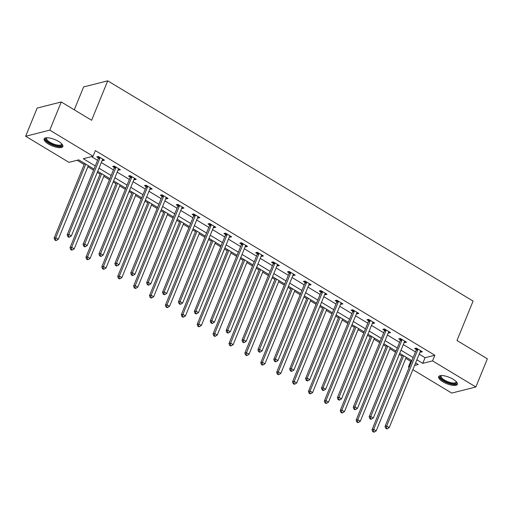 <?xml version="1.0" encoding="UTF-8"?>
<svg xmlns="http://www.w3.org/2000/svg" width="513" height="513" viewBox="0 0 513 513"><rect width="100%" height="100%" fill="white"/><g stroke="black" fill="none" stroke-linecap="round" stroke-linejoin="round"><path stroke-width="0.77" d="M58.578 141.428A10.093 3.424 22.2 0 1 62.843 146.532A10.093 3.424 22.2 0 1 48.414 144.006A10.093 3.424 22.2 0 1 44.156 138.901A10.093 3.424 22.2 0 1 58.578 141.428M453.088 379.229A10.093 3.424 22.2 0 1 457.352 384.327A10.093 3.424 22.2 0 1 442.924 381.8A10.093 3.424 22.2 0 1 438.66 376.702A10.093 3.424 22.2 0 1 453.088 379.229M74.27 109.814L83.606 86.941L107.717 80.836L473.082 301.067L456.987 340.504L487.35 358.805L475.852 386.982L451.741 393.086L412.862 369.649M409.143 367.411L408.438 366.981L409.419 366.737M405.783 358.363L410.74 361.351L408.438 366.981M77.155 160.274L84.177 164.506M87.896 166.751L93.558 170.162M97.278 172.406L100.073 174.087M103.793 176.331L109.449 179.742M113.168 181.987L115.964 183.667M119.689 185.911L125.345 189.323M129.064 191.567L131.86 193.254M135.579 195.491L141.242 198.903M144.961 201.147L147.757 202.834M151.476 205.072L157.132 208.483M160.851 210.728L163.647 212.414M167.366 214.652L173.028 218.063M176.748 220.308L179.544 221.994M183.263 224.232L188.925 227.644M192.644 229.888L195.44 231.575M199.159 233.813L204.815 237.224M208.534 239.468L211.33 241.155M215.05 243.393L220.712 246.804M224.431 249.049L227.227 250.735M230.946 252.973L236.608 256.385M240.328 258.629L243.124 260.315M246.843 262.56L252.499 265.971M256.218 268.209L259.014 269.896M262.733 272.14L268.395 275.552M272.114 277.789L274.91 279.476M278.63 281.72L284.292 285.132M288.011 287.37L290.807 289.056M294.526 291.301L300.182 294.712M303.901 296.95L306.697 298.637M310.416 300.881L316.079 304.292M319.798 306.53L322.594 308.217M326.313 310.461L331.975 313.873M335.694 316.111L338.49 317.797M342.209 320.041L347.865 323.453M351.585 325.691L354.38 327.377M358.1 329.622L363.762 333.033M367.481 335.278L370.277 336.958M373.996 339.202L379.658 342.613M383.378 344.858L386.174 346.538M389.893 348.782L395.549 352.194M399.268 354.438L402.064 356.118M94.001 169.078L78.726 159.876L68.954 162.352L25.65 136.253L49.761 130.142L93.065 156.247L83.286 158.722L95.277 165.949M49.761 130.142L61.259 101.972L37.148 108.076L25.65 136.253M410.74 361.351L411.721 361.101M419.185 354.169L425.078 357.721L434.851 355.246L95.36 150.61L93.065 156.247M91.487 156.645L97.579 160.312M101.298 162.557L113.469 169.893M117.188 172.137L129.366 179.473M133.085 181.717L145.262 189.053M148.982 191.298L161.153 198.634M164.872 200.878L177.049 208.214M180.768 210.458L192.939 217.794M196.665 220.039L208.836 227.374M212.555 229.619L224.732 236.955M228.452 239.199L240.623 246.541M244.348 248.779L256.519 256.122M260.238 258.36L272.416 265.702M276.135 267.94L288.306 275.282M292.032 277.52L304.203 284.862M307.922 287.1L320.099 294.443M323.818 296.681L335.989 304.023M339.709 306.267L351.886 313.603M355.605 315.848L367.783 323.184M371.502 325.428L383.673 332.764M387.392 335.008L399.569 342.344M403.289 344.589L415.466 351.924M420.141 351.815L420.756 352.187L422.385 351.771L416.267 348.09L414.639 348.5L416.287 349.494M404.25 342.235L404.86 342.607L406.488 342.19L400.377 338.509L398.748 338.92L400.397 339.914M388.354 332.655L388.963 333.027L390.592 332.61L384.481 328.929L382.852 329.34L384.5 330.334M372.457 323.075L373.073 323.446L374.702 323.03L368.584 319.349L366.955 319.759L368.603 320.753M356.567 313.494L357.176 313.86L358.805 313.449L352.694 309.762L351.065 310.179L352.713 311.173M340.67 303.914L341.28 304.28L342.908 303.869L336.797 300.182L335.169 300.599L336.817 301.593M324.774 294.334L325.389 294.699L327.018 294.289L320.901 290.602L319.272 291.018L320.926 292.012M308.884 284.753L309.493 285.119L311.122 284.709L305.011 281.021L303.382 281.438L305.03 282.432M292.987 275.173L293.596 275.539L295.225 275.128L289.114 271.441L287.485 271.858L289.133 272.852M277.091 265.593L277.706 265.958L279.335 265.548L273.217 261.861L271.589 262.278L273.243 263.272M261.2 256.013L261.81 256.378L263.438 255.968L257.327 252.281L255.698 252.691L257.346 253.685M245.304 246.432L245.913 246.798L247.542 246.387L241.431 242.7L239.802 243.111L241.45 244.105M229.407 236.852L230.023 237.218L231.652 236.807L225.534 233.12L223.905 233.53L225.56 234.524M213.517 227.272L214.126 227.637L215.755 227.227L209.644 223.54L208.015 223.95L209.663 224.944M197.62 217.685L198.23 218.057L199.858 217.647L193.747 213.959L192.119 214.37L193.767 215.364M181.724 208.105L182.339 208.477L183.968 208.06L177.851 204.379L176.222 204.79L177.876 205.784M165.834 198.525L166.443 198.897L168.072 198.48L161.961 194.799L160.332 195.209L161.98 196.203M149.937 188.944L150.546 189.316L152.175 188.899L146.064 185.219L144.435 185.629L146.083 186.623M134.04 179.364L134.656 179.736L136.285 179.319L130.167 175.638L128.539 176.049L130.193 177.043M118.15 169.784L118.759 170.156L120.388 169.739L114.277 166.058L112.648 166.469L114.296 167.462M102.254 160.203L102.863 160.575L104.492 160.159L98.381 156.478L96.752 156.888L98.4 157.882M61.259 101.972L91.622 120.273L107.717 80.836M434.851 355.246L432.549 360.876L475.852 386.982M416.883 359.799L422.776 363.351L432.549 360.876M98.996 168.187L111.174 175.529M114.893 177.767L127.064 185.11M130.783 187.348L142.96 194.69M146.68 196.928L158.857 204.27M162.576 206.515L174.747 213.85M178.466 216.095L190.644 223.431M194.363 225.675L206.54 233.011M210.259 235.255L222.43 242.591M226.15 244.836L238.327 252.172M242.046 254.416L254.224 261.752M257.943 263.996L270.114 271.332M273.833 273.576L286.01 280.912M289.73 283.157L301.907 290.493M305.626 292.737L317.797 300.073M321.516 302.317L333.694 309.66M337.413 311.898L349.59 319.24M353.31 321.478L365.48 328.82M369.2 331.058L381.377 338.4M385.096 340.638L397.274 347.981M400.993 350.219L413.164 357.561M414.587 365.429L418.217 364.506L415.607 362.935M411.888 360.697L399.71 353.354M395.991 351.11L383.814 343.774M380.095 341.53L367.924 334.194M364.204 331.949L352.027 324.614M348.308 322.369L336.13 315.033M332.411 312.789L320.24 305.453M316.521 303.209L304.344 295.873M300.624 293.628L288.453 286.292M284.728 284.048L272.557 276.712M268.838 274.468L256.66 267.132M252.941 264.888L240.77 257.552M237.044 255.307L224.874 247.965M221.154 245.727L208.977 238.385M205.258 236.147L193.087 228.804M189.361 226.566L177.19 219.224M173.471 216.986L161.294 209.644M157.574 207.406L145.403 200.064M141.684 197.826L129.507 190.483M125.788 188.239L113.61 180.903M109.891 178.659L97.72 171.323M425.078 357.721L422.776 363.351M421.211 351.065L420.756 352.187M405.315 341.485L404.86 342.607M389.425 331.905L388.963 333.027M373.528 322.324L373.073 323.446M357.632 312.744L357.176 313.86M341.741 303.164L341.28 304.28M325.845 293.583L325.389 294.699M309.948 284.003L309.493 285.119M294.058 274.423L293.596 275.539M278.161 264.843L277.706 265.958M262.265 255.262L261.81 256.378M246.375 245.682L245.913 246.798M230.478 236.095L230.023 237.218M214.581 226.515L214.126 227.637M198.691 216.935L198.23 218.057M182.795 207.355L182.339 208.477M166.898 197.774L166.443 198.897M151.008 188.194L150.546 189.316M135.111 178.614L134.656 179.736M119.215 169.034L118.759 170.156M103.325 159.453L102.863 160.575M417.813 349.751L416.184 350.161L385.051 426.45L386.68 426.04L417.813 349.751A1.295 1.103 75.8 0 0 417.909 349.282L417.922 349.084M386.36 428.086L385.705 428.252L386.725 428.868L387.379 428.701L386.36 428.086L386.68 426.04L389.226 427.573L420.359 351.283A1.295 1.103 75.8 0 1 420.609 350.905L420.731 350.777M416.184 350.161A1.295 1.103 75.8 0 0 416.28 349.693L416.338 348.128M385.051 426.45L385.705 428.252M387.379 428.701L389.226 427.573M402.506 355.041L372.021 429.753L373.65 429.336L376.196 430.875L406.225 357.285M403.68 355.746L373.65 429.336L373.323 431.388L372.675 431.548L373.695 432.164L374.343 432.004L373.323 431.388M376.196 430.875L374.343 432.004M372.675 431.548L372.021 429.753M456.346 381.755A8.734 2.963 22.2 0 1 456.532 382.647A8.734 2.963 22.2 0 1 448.003 382.647A8.734 2.963 22.2 0 1 440.218 376.58A8.734 2.963 22.2 0 1 441.174 375.567M441.462 375.554A8.086 2.745 -157.8 0 0 441.116 375.991A8.086 2.745 -157.8 0 0 441.052 376.241A8.086 2.745 -157.8 0 0 447.913 381.73A8.086 2.745 -157.8 0 0 456.089 382.102A8.086 2.745 -157.8 0 0 456.153 381.858A8.086 2.745 -157.8 0 0 456.147 381.55M439 376.228A10.029 3.405 -157.8 0 0 447.086 382.762A10.029 3.405 -157.8 0 0 457.436 383.75M61.842 143.961A8.734 2.963 22.2 0 1 58.533 146.07A8.734 2.963 22.2 0 1 49.466 142.928A8.734 2.963 22.2 0 1 46.67 137.766M46.952 137.76A8.086 2.745 -157.8 0 0 46.606 138.196A8.086 2.745 -157.8 0 0 50.024 142.281A8.086 2.745 -157.8 0 0 61.586 144.307A8.086 2.745 -157.8 0 0 61.643 143.749M44.496 138.433A10.029 3.405 -157.8 0 0 48.818 143.095A10.029 3.405 -157.8 0 0 62.926 145.955M401.916 340.17L400.287 340.581L369.155 416.87L370.784 416.453L401.916 340.17A1.295 1.103 75.8 0 0 402.019 339.702L402.025 339.503M370.463 418.505L369.815 418.672L370.828 419.288L371.483 419.121L370.463 418.505L370.784 416.453L373.336 417.992L404.468 341.703A1.295 1.103 75.8 0 1 404.712 341.325L404.84 341.196M400.287 340.581A1.295 1.103 75.8 0 0 400.39 340.113L400.448 338.548M369.155 416.87L369.815 418.672M371.483 419.121L373.336 417.992M386.026 330.59L384.397 331L353.265 407.29L354.893 406.873L386.026 330.59A1.295 1.103 75.8 0 0 386.122 330.122L386.129 329.923M354.566 408.925L353.919 409.092L354.938 409.701L355.586 409.541L354.566 408.925L354.893 406.873L357.439 408.412L388.572 332.123A1.295 1.103 75.8 0 1 388.816 331.744L388.944 331.616M384.397 331A1.295 1.103 75.8 0 0 384.493 330.532L384.551 328.968M353.265 407.29L353.919 409.092M355.586 409.541L357.439 408.412M386.61 345.461L356.125 420.166L357.753 419.756L360.299 421.295L390.335 347.699M387.783 346.166L357.753 419.756L357.433 421.808L356.779 421.968L357.798 422.584L358.452 422.417L357.433 421.808M360.299 421.295L358.452 422.417M356.779 421.968L356.125 420.166M370.719 335.88L340.228 410.586L341.857 410.176L344.409 411.708L374.439 338.118M371.893 336.586L341.857 410.176L341.536 412.228L340.882 412.388L341.902 413.003L342.556 412.837L341.536 412.228M344.409 411.708L342.556 412.837M340.882 412.388L340.228 410.586M370.13 321.01L368.501 321.42L337.368 397.71L338.997 397.293L370.13 321.01A1.295 1.103 75.8 0 0 370.226 320.542L370.239 320.343M338.676 399.345L338.022 399.512L339.042 400.121L339.696 399.96L338.676 399.345L338.997 397.293L341.543 398.832L372.675 322.542A1.295 1.103 75.8 0 1 372.925 322.164L373.047 322.036M368.501 321.42A1.295 1.103 75.8 0 0 368.597 320.952L368.655 319.387M337.368 397.71L338.022 399.512M339.696 399.96L341.543 398.832M354.233 311.423L352.604 311.84L321.471 388.129L323.1 387.713L354.233 311.423A1.295 1.103 75.8 0 0 354.336 310.961L354.342 310.756M322.78 389.765L322.132 389.931L323.145 390.54L323.799 390.38L322.78 389.765L323.1 387.713L325.652 389.252L356.785 312.962A1.295 1.103 75.8 0 1 357.029 312.584L357.157 312.455M352.604 311.84A1.295 1.103 75.8 0 0 352.707 311.372L352.764 309.807M321.471 388.129L322.132 389.931M323.799 390.38L325.652 389.252M338.343 301.843L336.714 302.26L305.581 378.549L307.21 378.132L338.343 301.843A1.295 1.103 75.8 0 0 338.439 301.381L338.445 301.176M306.889 380.184L306.235 380.351L307.255 380.96L307.903 380.8L306.889 380.184L307.21 378.132L309.756 379.671L340.889 303.382A1.295 1.103 75.8 0 1 341.132 303.003L341.26 302.875M336.714 302.26A1.295 1.103 75.8 0 0 336.81 301.791L336.868 300.227M305.581 378.549L306.235 380.351M307.903 380.8L309.756 379.671M354.823 326.3L324.338 401.006L325.967 400.595L328.512 402.128L358.542 328.538M355.996 327.005L325.967 400.595L325.64 402.647L324.992 402.808L326.011 403.423L326.659 403.256L325.64 402.647M328.512 402.128L326.659 403.256M324.992 402.808L324.338 401.006M338.933 316.72L308.441 391.425L310.07 391.015L312.616 392.548L342.652 318.958M340.1 317.425L310.07 391.015L309.749 393.067L309.095 393.227L310.115 393.843L310.769 393.676L309.749 393.067M312.616 392.548L310.769 393.676M309.095 393.227L308.441 391.425M323.036 307.14L292.545 381.845L294.173 381.435L296.726 382.967L326.755 309.377M324.21 307.845L294.173 381.435L293.853 383.48L293.199 383.647L294.218 384.263L294.872 384.096L293.853 383.48M296.726 382.967L294.872 384.096M293.199 383.647L292.545 381.845M322.446 292.263L320.817 292.679L289.685 368.962L291.313 368.552L322.446 292.263A1.295 1.103 75.8 0 0 322.542 291.801L322.555 291.596M290.993 370.604L290.339 370.764L291.358 371.38L292.012 371.22L290.993 370.604L291.313 368.552L293.859 370.091L324.992 293.802A1.295 1.103 75.8 0 1 325.242 293.423L325.37 293.295M320.817 292.679A1.295 1.103 75.8 0 0 320.914 292.211L320.971 290.647M289.685 368.962L290.339 370.764M292.012 371.22L293.859 370.091M307.14 297.559L276.654 372.265L278.283 371.854L280.829 373.387L310.859 299.797M308.313 298.265L278.283 371.854L277.956 373.9L277.309 374.067L278.328 374.682L278.976 374.516L277.956 373.9M280.829 373.387L278.976 374.516M277.309 374.067L276.654 372.265M306.55 282.682L304.921 283.099L273.788 359.382L275.417 358.972L306.55 282.682A1.295 1.103 75.8 0 0 306.652 282.221L306.659 282.015M275.096 361.024L274.449 361.184L275.462 361.8L276.116 361.633L275.096 361.024L275.417 358.972L277.969 360.511L309.102 284.221A1.295 1.103 75.8 0 1 309.345 283.843L309.474 283.715M304.921 283.099A1.295 1.103 75.8 0 0 305.023 282.631L305.081 281.066M273.788 359.382L274.449 361.184M276.116 361.633L277.969 360.511M291.249 287.979L260.758 362.685L262.387 362.274L264.932 363.807L294.969 290.217M292.416 288.684L262.387 362.274L262.066 364.32L261.412 364.486L262.432 365.102L263.086 364.935L262.066 364.32M264.932 363.807L263.086 364.935M261.412 364.486L260.758 362.685M290.659 273.102L289.031 273.519L257.898 349.802L259.527 349.391L290.659 273.102A1.295 1.103 75.8 0 0 290.756 272.64L290.762 272.435M259.206 351.443L258.552 351.604L259.572 352.219L260.219 352.053L259.206 351.443L259.527 349.391L262.072 350.924L293.205 274.641A1.295 1.103 75.8 0 1 293.449 274.263L293.577 274.134M289.031 273.519A1.295 1.103 75.8 0 0 289.127 273.051L289.185 271.486M257.898 349.802L258.552 351.604M260.219 352.053L262.072 350.924M275.353 278.392L244.861 353.104L246.49 352.694L249.042 354.226L279.072 280.637M276.526 279.104L246.49 352.694L246.169 354.74L245.515 354.906L246.535 355.522L247.189 355.355L246.169 354.74M249.042 354.226L247.189 355.355M245.515 354.906L244.861 353.104M274.763 263.522L273.134 263.939L242.001 340.222L243.63 339.811L274.763 263.522A1.295 1.103 75.8 0 0 274.859 263.06L274.872 262.855M243.309 341.863L242.655 342.024L243.675 342.639L244.329 342.472L243.309 341.863L243.63 339.811L246.176 341.344L277.309 265.061A1.295 1.103 75.8 0 1 277.559 264.682L277.687 264.554M273.134 263.939A1.295 1.103 75.8 0 0 273.23 263.47L273.288 261.906M242.001 340.222L242.655 342.024M244.329 342.472L246.176 341.344M259.456 268.812L228.971 343.524L230.6 343.114L233.146 344.646L263.175 271.056M260.63 269.524L230.6 343.114L230.273 345.159L229.625 345.326L230.645 345.942L231.292 345.775L230.273 345.159M233.146 344.646L231.292 345.775M229.625 345.326L228.971 343.524M258.866 253.941L257.237 254.352L226.105 330.641L227.734 330.231L258.866 253.941A1.295 1.103 75.8 0 0 258.969 253.48L258.975 253.275M227.413 332.283L226.765 332.443L227.778 333.059L228.432 332.892L227.413 332.283L227.734 330.231L230.286 331.764L261.418 255.48A1.295 1.103 75.8 0 1 261.662 255.102L261.79 254.974M257.237 254.352A1.295 1.103 75.8 0 0 257.34 253.89L257.398 252.325M226.105 330.641L226.765 332.443M228.432 332.892L230.286 331.764M243.566 259.232L213.075 333.944L214.703 333.533L217.249 335.066L247.285 261.476M244.733 259.944L214.703 333.533L214.383 335.579L213.729 335.746L214.748 336.361L215.402 336.195L214.383 335.579M217.249 335.066L215.402 336.195M213.729 335.746L213.075 333.944M242.976 244.361L241.347 244.772L210.215 321.061L211.843 320.651L242.976 244.361A1.295 1.103 75.8 0 0 243.072 243.899L243.079 243.694M211.523 322.696L210.869 322.863L211.888 323.479L212.536 323.312L211.523 322.696L211.843 320.651L214.389 322.183L245.522 245.894A1.295 1.103 75.8 0 1 245.765 245.522L245.894 245.394M241.347 244.772A1.295 1.103 75.8 0 0 241.443 244.31L241.501 242.745M210.215 321.061L210.869 322.863M212.536 323.312L214.389 322.183M227.669 249.651L197.178 324.363L198.807 323.953L201.359 325.486L231.389 251.896M228.843 250.357L198.807 323.953L198.486 325.999L197.838 326.165L198.852 326.781L199.506 326.614L198.486 325.999M201.359 325.486L199.506 326.614M197.838 326.165L197.178 324.363M227.079 234.781L225.451 235.191L194.318 311.481L195.947 311.07L227.079 234.781A1.295 1.103 75.8 0 0 227.176 234.313L227.188 234.114M195.626 313.116L194.972 313.283L195.992 313.898L196.646 313.732L195.626 313.116L195.947 311.07L198.493 312.603L229.625 236.313A1.295 1.103 75.8 0 1 229.875 235.942L230.004 235.813M225.451 235.191A1.295 1.103 75.8 0 0 225.547 234.73L225.605 233.165M194.318 311.481L194.972 313.283M196.646 313.732L198.493 312.603M211.773 240.071L181.288 314.783L182.917 314.366L185.462 315.905L215.492 242.316M212.946 240.777L182.917 314.366L182.59 316.418L181.942 316.585L182.961 317.201L183.609 317.034L182.59 316.418M185.462 315.905L183.609 317.034M181.942 316.585L181.288 314.783M211.183 225.201L209.554 225.611L178.421 301.901L180.05 301.49L211.183 225.201A1.295 1.103 75.8 0 0 211.285 224.732L211.292 224.534M179.73 303.536L179.082 303.702L180.095 304.318L180.749 304.151L179.73 303.536L180.05 301.49L182.602 303.023L213.735 226.733A1.295 1.103 75.8 0 1 213.979 226.361L214.107 226.233M209.554 225.611A1.295 1.103 75.8 0 0 209.657 225.149L209.714 223.585M178.421 301.901L179.082 303.702M180.749 304.151L182.602 303.023M195.883 230.491L165.391 305.203L167.02 304.786L169.566 306.325L199.602 232.735M197.05 231.196L167.02 304.786L166.699 306.838L166.045 307.005L167.065 307.62L167.719 307.454L166.699 306.838M169.566 306.325L167.719 307.454M166.045 307.005L165.391 305.203M195.293 215.62L193.664 216.031L162.531 292.32L164.16 291.91L195.293 215.62A1.295 1.103 75.8 0 0 195.389 215.152L195.395 214.953M163.839 293.955L163.185 294.122L164.205 294.738L164.853 294.571L163.839 293.955L164.16 291.91L166.706 293.442L197.838 217.153A1.295 1.103 75.8 0 1 198.082 216.781L198.21 216.653M193.664 216.031A1.295 1.103 75.8 0 0 193.76 215.569L193.818 213.998M162.531 292.32L163.185 294.122M164.853 294.571L166.706 293.442M179.986 220.911L149.495 295.623L151.123 295.206L153.676 296.745L183.705 223.155M181.16 221.616L151.123 295.206L150.803 297.258L150.155 297.425L151.168 298.034L151.822 297.873L150.803 297.258M153.676 296.745L151.822 297.873M150.155 297.425L149.495 295.623M179.396 206.04L177.767 206.45L146.635 282.74L148.263 282.33L179.396 206.04A1.295 1.103 75.8 0 0 179.492 205.572L179.505 205.373M147.943 284.375L147.289 284.542L148.308 285.157L148.962 284.991L147.943 284.375L148.263 282.33L150.809 283.862L181.942 207.573A1.295 1.103 75.8 0 1 182.192 207.201L182.32 207.066M177.767 206.45A1.295 1.103 75.8 0 0 177.864 205.989L177.921 204.418M146.635 282.74L147.289 284.542M148.962 284.991L150.809 283.862M164.089 211.33L133.604 286.042L135.233 285.626L137.779 287.165L167.809 213.575M165.263 212.036L135.233 285.626L134.906 287.678L134.259 287.844L135.278 288.453L135.926 288.293L134.906 287.678M137.779 287.165L135.926 288.293M134.259 287.844L133.604 286.042M163.506 196.46L161.871 196.87L130.738 273.16L132.373 272.749L163.506 196.46A1.295 1.103 75.8 0 0 163.602 195.992L163.609 195.793M132.046 274.795L131.399 274.962L132.418 275.577L133.066 275.41L132.046 274.795L132.373 272.749L134.919 274.282L166.052 197.992A1.295 1.103 75.8 0 1 166.295 197.62L166.424 197.486M161.871 196.87A1.295 1.103 75.8 0 0 161.973 196.408L162.031 194.837M130.738 273.16L131.399 274.962M133.066 275.41L134.919 274.282M148.199 201.75L117.708 276.462L119.337 276.045L121.882 277.584L151.919 203.994M149.366 202.455L119.337 276.045L119.016 278.097L118.362 278.264L119.382 278.873L120.036 278.713L119.016 278.097M121.882 277.584L120.036 278.713M118.362 278.264L117.708 276.462M147.609 186.879L145.981 187.29L114.848 263.579L116.477 263.169L147.609 186.879A1.295 1.103 75.8 0 0 147.706 186.411L147.712 186.213M116.156 265.215L115.502 265.381L116.522 265.997L117.169 265.83L116.156 265.215L116.477 263.169L119.022 264.702L150.155 188.412A1.295 1.103 75.8 0 1 150.399 188.034L150.527 187.905M145.981 187.29A1.295 1.103 75.8 0 0 146.077 186.828L146.134 185.257M114.848 263.579L115.502 265.381M117.169 265.83L119.022 264.702M132.303 192.17L101.811 266.882L103.44 266.465L105.992 268.004L136.022 194.414M133.476 192.875L103.44 266.465L103.119 268.517L102.472 268.684L103.485 269.293L104.139 269.133L103.119 268.517M105.992 268.004L104.139 269.133M102.472 268.684L101.811 266.882M131.713 177.299L130.084 177.71L98.951 253.999L100.58 253.582L131.713 177.299A1.295 1.103 75.8 0 0 131.809 176.831L131.822 176.632M100.259 255.634L99.605 255.801L100.625 256.417L101.279 256.25L100.259 255.634L100.58 253.582L103.126 255.121L134.259 178.832A1.295 1.103 75.8 0 1 134.509 178.453L134.637 178.325M130.084 177.71A1.295 1.103 75.8 0 0 130.18 177.241L130.238 175.677M98.951 253.999L99.605 255.801M101.279 256.25L103.126 255.121M116.406 182.59L85.921 257.295L87.55 256.885L90.096 258.424L120.125 184.834M117.58 183.295L87.55 256.885L87.223 258.937L86.575 259.097L87.595 259.713L88.242 259.552L87.223 258.937M90.096 258.424L88.242 259.552M86.575 259.097L85.921 257.295M115.823 167.719L114.187 168.129L83.055 244.419L84.69 244.002L115.823 167.719A1.295 1.103 75.8 0 0 115.919 167.251L115.925 167.052M84.363 246.054L83.715 246.221L84.735 246.836L85.382 246.67L84.363 246.054L84.69 244.002L87.236 245.541L118.368 169.252A1.295 1.103 75.8 0 1 118.612 168.873L118.74 168.745M114.187 168.129A1.295 1.103 75.8 0 0 114.29 167.661L114.348 166.097M83.055 244.419L83.715 246.221M85.382 246.67L87.236 245.541M100.516 173.009L70.025 247.715L71.653 247.304L74.199 248.843L104.235 175.247M101.683 173.715L71.653 247.304L71.333 249.356L70.679 249.517L71.698 250.132L72.352 249.966L71.333 249.356M74.199 248.843L72.352 249.966M70.679 249.517L70.025 247.715M99.926 158.139L98.297 158.549L67.165 234.839L68.793 234.422L99.926 158.139A1.295 1.103 75.8 0 0 100.022 157.671L100.029 157.472M68.473 236.474L67.819 236.64L68.838 237.25L69.486 237.089L68.473 236.474L68.793 234.422L71.339 235.961L102.472 159.671A1.295 1.103 75.8 0 1 102.715 159.293L102.844 159.165M98.297 158.549A1.295 1.103 75.8 0 0 98.393 158.081L98.451 156.516M67.165 234.839L67.819 236.64M69.486 237.089L71.339 235.961M84.619 163.429L54.128 238.135L55.757 237.724L58.309 239.257L88.339 165.667M85.793 164.134L55.757 237.724L55.436 239.776L54.788 239.937L55.802 240.552L56.456 240.385L55.436 239.776M58.309 239.257L56.456 240.385M54.788 239.937L54.128 238.135M417.909 349.282L416.28 349.693M402.019 339.702L400.39 340.113M386.122 330.122L384.493 330.532M370.226 320.542L368.597 320.952M354.336 310.961L352.707 311.372M338.439 301.381L336.81 301.791M322.542 291.801L320.914 292.211M306.652 282.221L305.023 282.631M290.756 272.64L289.127 273.051M274.859 263.06L273.23 263.47M258.969 253.48L257.34 253.89M243.072 243.899L241.443 244.31M227.176 234.313L225.547 234.73M211.285 224.732L209.657 225.149M195.389 215.152L193.76 215.569M179.492 205.572L177.864 205.989M163.602 195.992L161.973 196.408M147.706 186.411L146.077 186.828M131.809 176.831L130.18 177.241M115.919 167.251L114.29 167.661M100.022 157.671L98.393 158.081"/></g></svg>
